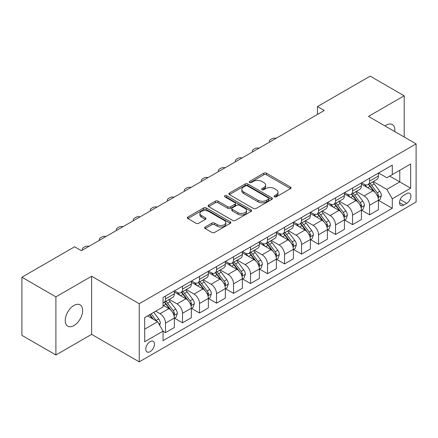 <?xml version="1.0" encoding="UTF-8"?>
<svg xmlns="http://www.w3.org/2000/svg" width="438" height="438" viewBox="0 0 438 438"><rect width="100%" height="100%" fill="white"/><g stroke="black" fill="none" stroke-linecap="round" stroke-linejoin="round"><path stroke-width="0.66" d="M274.445 196.815A1.319 0.761 0 0 0 276.312 196.815L290.504 188.619A1.889 1.09 0 0 0 291.056 187.853A1.889 1.09 0 0 0 290.504 187.081L266.463 173.202A1.889 1.09 0 0 0 263.796 173.202L249.605 181.392A1.319 0.761 0 0 0 249.217 181.934A1.319 0.761 0 0 0 249.605 182.471A1.319 0.761 0 0 0 251.472 182.471L253.312 181.414A6.044 3.488 0 0 1 261.858 181.414L263.862 182.569A6.044 3.488 0 0 1 265.631 185.039A6.044 3.488 0 0 1 263.862 187.502L262.023 188.564A1.319 0.761 0 0 0 261.639 189.101A1.319 0.761 0 0 0 262.023 189.643A1.319 0.761 0 0 0 263.895 189.643L265.729 188.581A6.044 3.488 0 0 1 274.276 188.581L276.279 189.742A6.044 3.488 0 0 1 278.048 192.205A6.044 3.488 0 0 1 276.279 194.675L274.445 195.731A1.319 0.761 0 0 0 274.057 196.273A1.319 0.761 0 0 0 274.445 196.815L274.445 195.731M73.94 325.571A12.313 7.112 120 0 0 81.983 314.719A12.313 7.112 120 0 0 80.094 304.848A12.313 7.112 120 0 0 73.94 305.461A12.313 7.112 120 0 0 65.892 316.313A12.313 7.112 120 0 0 67.781 326.179A12.313 7.112 120 0 0 73.94 325.571M394.802 131.592A12.313 7.112 120 0 0 392.328 124.584A12.313 7.112 120 0 0 386.168 125.197A12.313 7.112 120 0 0 385.024 125.947M150.124 351.648A6.159 3.553 120 0 0 154.149 346.223A6.159 3.553 120 0 0 153.201 341.29A6.159 3.553 120 0 0 150.124 341.591A6.159 3.553 120 0 0 146.106 347.016A6.159 3.553 120 0 0 147.048 351.949A6.159 3.553 120 0 0 150.124 351.648M205.17 227.015A1.889 1.09 0 0 0 204.617 227.787A1.889 1.09 0 0 0 205.17 228.559L211.915 232.452A1.889 1.09 0 0 0 214.582 232.452L230.344 223.353A1.889 1.09 0 0 0 230.897 222.586A1.889 1.09 0 0 0 230.344 221.814L206.303 207.935A1.889 1.09 0 0 0 203.632 207.935L187.875 217.034A1.889 1.09 0 0 0 187.322 217.801A1.889 1.09 0 0 0 187.875 218.573L196.021 223.276A1.889 1.09 0 0 0 198.693 223.276L205.438 219.383A1.889 1.09 0 0 0 205.991 218.611A1.889 1.09 0 0 0 205.438 217.839L201.398 215.512A5.053 2.918 0 0 1 199.92 213.448A5.053 2.918 0 0 1 203.035 210.755A5.053 2.918 0 0 1 208.543 211.384L224.365 220.522A5.053 2.918 0 0 1 225.844 222.586A5.053 2.918 0 0 1 222.728 225.28A5.053 2.918 0 0 1 217.221 224.645L214.582 223.123A1.889 1.09 0 0 0 211.915 223.123L205.17 227.015L205.17 228.559M91.624 276.241L55.911 296.86L21.9 277.221L21.9 335.349L55.911 354.983L91.624 334.364L139.24 361.859L139.24 303.731L91.624 276.241L91.624 334.364M404.197 137.017L404.197 95.78L368.484 116.398L416.1 143.888L139.24 303.731M404.197 95.78L370.181 76.141L317.462 106.582L317.462 114.433M21.9 277.221L74.619 246.786L81.419 250.711L324.268 110.507L317.462 106.582M253.443 208.477A1.889 1.09 0 0 0 256.115 208.477L271.872 199.378A1.889 1.09 0 0 0 272.425 198.606A1.889 1.09 0 0 0 271.872 197.834L247.837 183.955A1.889 1.09 0 0 0 245.165 183.955L229.408 193.054A1.889 1.09 0 0 0 228.855 193.826A1.889 1.09 0 0 0 229.408 194.598L253.443 208.477M225.329 197.1A1.319 0.761 0 0 1 226.67 197.286L226.67 195.715L251.105 209.824A1.889 1.09 0 0 1 251.658 210.596A1.889 1.09 0 0 1 251.105 211.368L235.348 220.462A1.889 1.09 0 0 1 232.677 220.462L208.641 206.588L208.641 205.044A1.889 1.09 0 0 0 208.088 205.816A1.889 1.09 0 0 0 208.641 206.588M208.641 205.044L215.386 201.151A1.889 1.09 0 0 1 218.058 201.151L227.804 206.78A1.889 1.09 0 0 0 230.476 206.78L234.949 204.196A1.889 1.09 0 0 0 235.502 203.424A1.889 1.09 0 0 0 234.949 202.652L224.798 196.793A1.319 0.761 0 0 1 224.415 196.257A1.319 0.761 0 0 1 225.231 195.551A1.319 0.761 0 0 1 226.67 195.715M406.71 193.612L403.721 195.337A5.962 3.444 120 0 0 399.823 200.593A5.962 3.444 120 0 0 400.737 205.373A5.962 3.444 120 0 0 403.721 205.077L406.71 203.352A5.962 3.444 120 0 0 410.609 198.096A5.962 3.444 120 0 0 409.694 193.317A5.962 3.444 120 0 0 406.71 193.612M139.24 361.859L416.1 202.017L416.1 143.888M378.618 172.994L386.847 177.746L392.289 174.603L392.289 165.099L163.051 297.446L163.051 306.95L144.682 317.555L144.682 341.75L163.051 331.144L163.051 340.649L392.289 208.296L392.289 198.792L386.847 189.369L373.324 181.556M392.289 174.603L410.658 163.998L410.658 188.192L392.289 198.792M55.911 296.86L55.911 354.983M389.705 176.092L399.774 181.907L399.774 170.283L410.658 163.998M386.847 189.369L399.774 181.907L410.658 188.192M144.682 329.179L157.609 321.722L147.54 315.907M163.051 331.227L165.498 332.639L165.498 323.135A7.698 4.446 -120 0 0 160.056 313.707L155.704 311.194M165.498 332.639L174.34 327.531L174.34 318.026A7.698 4.446 -120 0 0 168.898 308.604L163.051 305.226M174.548 318.223L182.504 322.817L182.504 313.318A7.698 4.446 -120 0 0 177.061 303.89L169.249 299.378M182.504 322.817L191.346 317.714L191.346 308.21A7.698 4.446 -120 0 0 185.904 298.782L174.34 292.108M191.554 308.407L199.509 313L199.509 303.496A7.698 4.446 -120 0 0 194.067 294.073L186.254 289.562M199.509 313L208.357 307.898L208.357 298.393A7.698 4.446 -120 0 0 202.914 288.965L191.346 282.291M208.559 298.59L216.52 303.184L216.52 293.679A7.698 4.446 -120 0 0 211.078 284.251L203.259 279.74M216.52 303.184L225.362 298.075L225.362 288.571A7.698 4.446 -120 0 0 219.92 279.148L208.357 272.469M225.565 288.768L233.525 293.367L233.525 283.862A7.698 4.446 -120 0 0 228.083 274.434L220.27 269.923M233.525 293.367L242.367 288.259L242.367 278.754A7.698 4.446 -120 0 0 236.925 269.326L225.362 262.652M242.57 278.951L250.531 283.545L250.531 274.04A7.698 4.446 -120 0 0 245.088 264.618L237.276 260.106M250.531 283.545L259.373 278.442L259.373 268.937A7.698 4.446 -120 0 0 253.93 259.51L242.367 252.835M259.575 269.135L267.536 273.728L267.536 264.224A7.698 4.446 -120 0 0 262.094 254.796L254.281 250.284M267.536 273.728L276.378 268.62L276.378 259.115A7.698 4.446 -120 0 0 270.936 249.693L259.373 243.013M276.581 259.312L284.541 263.911L284.541 254.407A7.698 4.446 -120 0 0 279.099 244.979L271.286 240.467M284.541 263.911L293.383 258.803L293.383 249.299A7.698 4.446 -120 0 0 287.941 239.876L276.378 233.197M293.586 249.496L301.547 254.089L301.547 244.585A7.698 4.446 -120 0 0 296.104 235.162L288.292 230.651M301.547 254.089L310.389 248.987L310.389 239.482A7.698 4.446 -120 0 0 304.947 230.054L293.383 223.38M310.597 239.679L318.552 244.273L318.552 234.768A7.698 4.446 -120 0 0 313.11 225.34L305.297 220.834M318.552 244.273L327.394 239.17L327.394 229.665A7.698 4.446 -120 0 0 321.952 220.237L310.389 213.563M327.602 229.857L335.557 234.456L335.557 224.951A7.698 4.446 -120 0 0 330.115 215.523L322.302 211.012M335.557 234.456L344.405 229.348L344.405 219.843A7.698 4.446 -120 0 0 338.963 210.421L327.394 203.741M344.607 220.04L352.568 224.634L352.568 215.129A7.698 4.446 -120 0 0 347.126 205.707L339.308 201.195M352.568 224.634L361.41 219.531L361.41 210.026A7.698 4.446 -120 0 0 355.968 200.599L344.405 193.924M361.613 210.224L369.573 214.817L369.573 205.312A7.698 4.446 -120 0 0 364.131 195.89L356.318 191.379M369.573 214.817L378.416 209.714L378.416 200.21A7.698 4.446 -120 0 0 372.973 190.782L361.41 184.108M361.613 182.81L364.131 184.261A7.698 4.446 -120 0 0 367.98 184.644A7.698 4.446 -120 0 0 369.573 181.118L369.573 178.217M344.607 192.627L347.126 194.083A7.698 4.446 -120 0 0 350.969 194.461A7.698 4.446 -120 0 0 352.568 190.941L352.568 188.033M327.602 202.444L330.115 203.9A7.698 4.446 -120 0 0 333.964 204.278A7.698 4.446 -120 0 0 335.557 200.757L335.557 197.85M310.597 212.266L313.11 213.717A7.698 4.446 -120 0 0 316.959 214.1A7.698 4.446 -120 0 0 318.552 210.574L318.552 207.667M293.586 222.082L296.104 223.533A7.698 4.446 -120 0 0 299.953 223.917A7.698 4.446 -120 0 0 301.547 220.396L301.547 217.489M276.581 231.899L279.099 233.355A7.698 4.446 -120 0 0 282.948 233.733A7.698 4.446 -120 0 0 284.541 230.213L284.541 227.306M259.575 241.721L262.094 243.172A7.698 4.446 -120 0 0 265.943 243.555A7.698 4.446 -120 0 0 267.536 240.029L267.536 237.122M242.57 251.538L245.088 252.989A7.698 4.446 -120 0 0 248.937 253.372A7.698 4.446 -120 0 0 250.531 249.852L250.531 246.944M225.565 261.355L228.083 262.811A7.698 4.446 -120 0 0 231.932 263.189A7.698 4.446 -120 0 0 233.525 259.668L233.525 256.761M208.559 271.177L211.078 272.628A7.698 4.446 -120 0 0 214.921 273.011A7.698 4.446 -120 0 0 216.52 269.485L216.52 266.578M191.554 280.993L194.067 282.444A7.698 4.446 -120 0 0 197.916 282.828A7.698 4.446 -120 0 0 199.509 279.302L199.509 276.4M174.548 290.81L177.061 292.266A7.698 4.446 -120 0 0 180.91 292.644A7.698 4.446 -120 0 0 182.504 289.124L182.504 286.217M378.618 200.407L392.289 208.296M367.98 184.644L376.822 179.536A7.698 4.446 -120 0 0 378.416 176.016L378.416 173.109M350.969 194.461L359.817 189.358A7.698 4.446 -120 0 0 361.41 185.832L361.41 182.925M333.964 204.278L342.806 199.175A7.698 4.446 -120 0 0 344.405 195.649L344.405 192.747M316.959 214.1L325.801 208.992A7.698 4.446 -120 0 0 327.394 205.471L327.394 202.564M299.953 223.917L308.795 218.814A7.698 4.446 -120 0 0 310.389 215.288L310.389 212.381M282.948 233.733L291.79 228.631A7.698 4.446 -120 0 0 293.383 225.105L293.383 222.203M265.943 243.555L274.785 238.447A7.698 4.446 -120 0 0 276.378 234.927L276.378 232.02M248.937 253.372L257.779 248.269A7.698 4.446 -120 0 0 259.373 244.743L259.373 241.836M231.932 263.189L240.774 258.086A7.698 4.446 -120 0 0 242.367 254.56L242.367 251.653M214.921 273.011L223.769 267.903A7.698 4.446 -120 0 0 225.362 264.382L225.362 261.475M197.916 282.828L206.758 277.719A7.698 4.446 -120 0 0 208.357 274.199L208.357 271.292M180.91 292.644L189.753 287.542A7.698 4.446 -120 0 0 191.346 284.016L191.346 281.108M163.051 302.773A7.698 4.446 -120 0 0 163.905 302.466L172.747 297.358A7.698 4.446 -120 0 0 174.34 293.838L174.34 290.931M163.905 302.466A7.698 4.446 -120 0 0 165.498 298.94L165.498 296.033M157.609 321.722L163.051 331.144M274.971 197.001L276.279 196.246A6.044 3.488 0 0 0 278.048 193.777L278.048 192.205M265.631 185.039L265.631 186.61A6.044 3.488 0 0 1 263.862 189.074L262.554 189.829M290.476 188.636L266.463 174.773A1.889 1.09 0 0 0 263.796 174.773L250.136 182.657M271.85 199.394L247.837 185.526A1.889 1.09 0 0 0 245.165 185.526L229.43 194.609M268.532 199.148A1.319 0.761 0 0 0 268.921 198.606A1.319 0.761 0 0 0 268.532 198.064L247.437 185.887A1.319 0.761 0 0 0 245.565 185.887L243.632 187.004A6.044 3.488 0 0 0 241.858 189.468A6.044 3.488 0 0 0 243.632 191.937L258.053 200.265A6.044 3.488 0 0 0 266.6 200.265L268.532 199.148L268.532 200.719A1.319 0.761 0 0 0 268.921 200.177L268.921 198.606M241.858 189.468L241.858 191.039A6.044 3.488 0 0 0 243.632 193.508L243.632 191.937M268.532 200.719L266.6 201.836A6.044 3.488 0 0 1 258.053 201.836L243.632 193.508M208.669 206.599L215.386 202.723L215.386 201.151M235.502 203.424L235.502 204.995A1.889 1.09 0 0 1 234.949 205.767L230.476 208.351A1.889 1.09 0 0 1 227.804 208.351L218.058 202.723A1.889 1.09 0 0 0 215.386 202.723M226.67 197.286L251.084 211.379M237.922 212.616A5.053 2.918 0 0 0 243.424 213.251A5.053 2.918 0 0 0 246.545 210.558A5.053 2.918 0 0 0 245.066 208.493L239.487 205.274A1.889 1.09 0 0 0 236.821 205.274L232.343 207.858A1.889 1.09 0 0 0 231.79 208.63A1.889 1.09 0 0 0 232.343 209.402L237.922 212.616L237.922 214.187A5.053 2.918 0 0 0 243.424 214.823A5.053 2.918 0 0 0 246.545 212.129L246.545 210.558M231.79 208.63L231.79 210.202A1.889 1.09 0 0 0 232.343 210.968L232.343 209.402M237.922 214.187L232.343 210.968M225.844 222.586L225.844 224.152A5.053 2.918 0 0 1 222.728 226.851A5.053 2.918 0 0 1 217.221 226.216L214.582 224.694A1.889 1.09 0 0 0 211.915 224.694L205.198 228.576M199.92 213.448L199.92 215.02A5.053 2.918 0 0 0 201.398 217.078L201.398 215.512M205.411 219.4L201.398 217.078M230.317 223.369L206.303 209.506A1.889 1.09 0 0 0 203.632 209.506L187.902 218.589M378.416 200.522L380.047 199.58L381.405 195.649A5.097 2.946 -120 0 0 379.779 191.313L374.222 183.889A14.717 8.497 -120 0 0 372.618 181.967M367.088 187.382A14.717 8.497 -120 0 0 364.071 184.228M377.95 197.401L378.656 195.868A5.097 2.946 -120 0 0 377.195 192.802L371.638 185.383A14.717 8.497 -120 0 0 370.028 183.456M368.659 184.25A12.22 7.052 60 0 1 370.668 186.528L375.371 192.808M368.396 184.403A14.717 8.497 60 0 1 370.006 186.325L373.702 191.258M276.11 138.309A3.849 2.223 -0 0 0 271.889 138.786L270.531 139.569A3.849 2.223 -0 0 0 269.403 141.14A3.849 2.223 -0 0 0 269.704 142.005M361.41 210.339L363.042 209.397L364.4 205.471A5.097 2.946 -120 0 0 362.774 201.13L357.216 193.706A14.717 8.497 -120 0 0 355.607 191.784M350.082 197.204A14.717 8.497 -120 0 0 347.066 194.05M360.945 207.218L361.651 205.69A5.097 2.946 -120 0 0 360.189 202.619L354.632 195.2A14.717 8.497 -120 0 0 353.023 193.278M351.654 194.067A12.22 7.052 60 0 1 353.658 196.35L358.366 202.63M351.391 194.22A14.717 8.497 60 0 1 352.995 196.142L356.691 201.075M259.104 148.126A3.849 2.223 -0 0 0 254.883 148.602L253.52 149.391A3.849 2.223 -0 0 0 252.398 150.957A3.849 2.223 -0 0 0 252.699 151.827M344.405 220.161L346.036 219.214L347.394 215.288A5.097 2.946 -120 0 0 345.768 210.946L340.211 203.528A14.717 8.497 -120 0 0 338.601 201.6M333.077 207.021A14.717 8.497 -120 0 0 330.06 203.867M343.94 217.034L344.64 215.507A5.097 2.946 -120 0 0 343.184 212.441L337.627 205.017A14.717 8.497 -120 0 0 336.017 203.095M334.648 203.884A12.22 7.052 60 0 1 336.652 206.167L341.361 212.446M334.386 204.037A14.717 8.497 60 0 1 335.99 205.964L339.685 210.897M242.099 157.948A3.849 2.223 -0 0 0 237.878 158.419L236.515 159.208A3.849 2.223 -0 0 0 235.387 160.779A3.849 2.223 -0 0 0 235.693 161.644M327.394 229.977L329.031 229.036L330.389 225.105A5.097 2.946 -120 0 0 328.763 220.763L323.206 213.344A14.717 8.497 -120 0 0 321.596 211.423M316.066 216.837A14.717 8.497 -120 0 0 313.055 213.684M326.934 226.857L327.635 225.324A5.097 2.946 -120 0 0 326.179 222.258L320.616 214.839A14.717 8.497 -120 0 0 319.012 212.912M317.643 213.706A12.22 7.052 60 0 1 319.647 215.983L324.35 222.263M317.38 213.859A14.717 8.497 60 0 1 318.984 215.781L322.68 220.714M225.094 167.765A3.849 2.223 -0 0 0 220.872 168.241L219.509 169.024A3.849 2.223 -0 0 0 218.381 170.596A3.849 2.223 -0 0 0 218.688 171.461M310.389 239.794L312.026 238.852L313.384 234.927A5.097 2.946 -120 0 0 311.757 230.585L306.195 223.161A14.717 8.497 -120 0 0 304.591 221.239M299.061 226.66A14.717 8.497 -120 0 0 296.05 223.506M309.923 236.673L310.52 236.033L310.63 235.14A5.097 2.946 -120 0 0 309.173 232.074L303.611 224.656A14.717 8.497 -120 0 0 302.006 222.734M300.638 223.522A12.22 7.052 60 0 1 302.642 225.805L307.345 232.085M300.375 223.676A14.717 8.497 60 0 1 301.979 225.597L305.675 230.53M208.088 177.582A3.849 2.223 -0 0 0 203.867 178.058L202.504 178.841A3.849 2.223 -0 0 0 201.376 180.412A3.849 2.223 -0 0 0 201.683 181.283M293.383 249.616L295.015 248.669L296.378 244.743A5.097 2.946 -120 0 0 294.752 240.402L289.19 232.983A14.717 8.497 -120 0 0 287.585 231.056M282.056 236.476A14.717 8.497 -120 0 0 279.044 233.323M292.918 246.49L293.624 244.962A5.097 2.946 -120 0 0 292.162 241.896L286.605 234.472A14.717 8.497 -120 0 0 285.001 232.551M283.632 233.339A12.22 7.052 60 0 1 285.636 235.622L290.339 241.902M283.37 233.492A14.717 8.497 60 0 1 284.974 235.414L288.669 240.347M191.083 187.404A3.849 2.223 -0 0 0 186.856 187.875L185.498 188.663A3.849 2.223 -0 0 0 184.371 190.234A3.849 2.223 -0 0 0 184.677 191.099M276.378 259.433L278.01 258.491L279.373 254.56A5.097 2.946 -120 0 0 277.741 250.218L272.184 242.8A14.717 8.497 -120 0 0 270.58 240.878M265.05 246.293A14.717 8.497 -120 0 0 262.039 243.139M275.913 256.307L276.509 255.672L276.619 254.779A5.097 2.946 -120 0 0 275.157 251.713L269.6 244.294A14.717 8.497 -120 0 0 267.996 242.367M266.627 243.161A12.22 7.052 60 0 1 268.631 245.439L273.334 251.719M266.359 243.309A14.717 8.497 60 0 1 267.968 245.236L271.664 250.169M174.072 197.22A3.849 2.223 -0 0 0 169.851 197.697L168.493 198.48A3.849 2.223 -0 0 0 167.365 200.051A3.849 2.223 -0 0 0 167.672 200.916M259.373 269.25L261.004 268.308L262.367 264.382A5.097 2.946 -120 0 0 260.736 260.041L255.179 252.616A14.717 8.497 -120 0 0 253.575 250.695M248.045 256.11A14.717 8.497 -120 0 0 245.034 252.956M258.907 266.129L259.614 264.596A5.097 2.946 -120 0 0 258.152 261.53L252.595 254.111A14.717 8.497 -120 0 0 250.99 252.189M249.616 252.978A12.22 7.052 60 0 1 251.626 255.255L256.329 261.535M249.353 253.131A14.717 8.497 60 0 1 250.963 255.053L254.659 259.986M157.067 207.037A3.849 2.223 -0 0 0 152.846 207.513L151.488 208.296A3.849 2.223 -0 0 0 150.36 209.868A3.849 2.223 -0 0 0 150.667 210.738M242.367 279.066L243.999 278.125L245.357 274.199A5.097 2.946 -120 0 0 243.731 269.857L238.173 262.439A14.717 8.497 -120 0 0 236.569 260.511M231.04 265.932A14.717 8.497 -120 0 0 228.023 262.778M241.902 275.945L242.608 274.418A5.097 2.946 -120 0 0 241.146 271.352L235.589 263.928A14.717 8.497 -120 0 0 233.98 262.006M232.611 262.795A12.22 7.052 60 0 1 234.62 265.078L239.323 271.357M232.348 262.948A14.717 8.497 60 0 1 233.958 264.87L237.653 269.803M140.061 216.854A3.849 2.223 -0 0 0 135.84 217.33L134.482 218.119A3.849 2.223 -0 0 0 133.355 219.69A3.849 2.223 -0 0 0 133.656 220.555M225.362 288.888L226.994 287.947L228.351 284.016A5.097 2.946 -120 0 0 226.725 279.674L221.168 272.255A14.717 8.497 -120 0 0 219.558 270.334M214.034 275.748A14.717 8.497 -120 0 0 211.017 272.595M224.897 285.762L225.603 284.235A5.097 2.946 -120 0 0 224.141 281.169L218.584 273.745A14.717 8.497 -120 0 0 216.974 271.823M215.606 272.617A12.22 7.052 60 0 1 217.609 274.894L222.318 281.174M215.343 272.764A14.717 8.497 60 0 1 216.947 274.692L220.642 279.625M123.056 226.676A3.849 2.223 -0 0 0 118.835 227.147L117.472 227.935A3.849 2.223 -0 0 0 116.349 229.507A3.849 2.223 -0 0 0 116.65 230.372M208.357 298.705L209.988 297.763L211.346 293.838A5.097 2.946 -120 0 0 209.72 289.496L204.163 282.072A14.717 8.497 -120 0 0 202.553 280.15M197.029 285.565A14.717 8.497 -120 0 0 194.012 282.411M207.891 295.584L208.592 294.051A5.097 2.946 -120 0 0 207.136 290.985L201.579 283.567A14.717 8.497 -120 0 0 199.969 281.639M198.6 282.433A12.22 7.052 60 0 1 200.604 284.711L205.312 290.991M198.337 282.587A14.717 8.497 60 0 1 199.942 284.508L203.637 289.441M106.051 236.493A3.849 2.223 -0 0 0 101.83 236.969L100.466 237.752A3.849 2.223 -0 0 0 99.338 239.323A3.849 2.223 -0 0 0 99.645 240.188M191.346 308.522L192.983 307.58L194.341 303.654A5.097 2.946 -120 0 0 192.715 299.313L187.157 291.894A14.717 8.497 -120 0 0 185.548 289.967M180.018 295.387A14.717 8.497 -120 0 0 177.007 292.234M190.886 305.401L191.587 303.873A5.097 2.946 -120 0 0 190.13 300.802L184.568 293.383A14.717 8.497 -120 0 0 182.964 291.462M181.595 292.25A12.22 7.052 60 0 1 183.599 294.533L188.302 300.813M181.332 292.403A14.717 8.497 60 0 1 182.936 294.325L186.632 299.258M89.045 246.309A3.849 2.223 -0 0 0 84.824 246.786L83.461 247.574A3.849 2.223 -0 0 0 82.333 249.14A3.849 2.223 -0 0 0 82.64 250.01M174.34 318.344L175.977 317.402L177.335 313.471A5.097 2.946 -120 0 0 175.709 309.129L170.147 301.711A14.717 8.497 -120 0 0 168.542 299.789M173.875 315.218L174.581 313.69A5.097 2.946 -120 0 0 173.125 310.624L167.562 303.2A14.717 8.497 -120 0 0 165.958 301.278M164.589 302.072A12.22 7.052 60 0 1 166.593 304.35L171.296 310.63M164.327 302.22A14.717 8.497 60 0 1 165.931 304.147L169.626 309.08M159.651 325.253L160.33 323.288A5.097 2.946 -120 0 0 158.704 318.946L153.743 312.327M156.58 321.125A5.097 2.946 -120 0 0 156.114 320.441L151.154 313.822M149.878 314.555L153.442 319.313M149.522 314.763L152.544 318.798M160.056 313.707L168.898 308.604M177.061 303.89L185.904 298.782M194.067 294.073L202.914 288.965M211.078 284.251L219.92 279.148M228.083 274.434L236.925 269.326M245.088 264.618L253.93 259.51M262.094 254.796L270.936 249.693M279.099 244.979L287.941 239.876M296.104 235.162L304.947 230.054M313.11 225.34L321.952 220.237M330.115 215.523L338.963 210.421M347.126 205.707L355.968 200.599M364.131 195.89L372.973 190.782M369.573 181.118L378.416 176.016M369.573 205.312L378.416 200.21M352.568 215.129L361.41 210.026M352.568 190.941L361.41 185.832M335.557 224.951L344.405 219.843M335.557 200.757L344.405 195.649M318.552 234.768L327.394 229.665M318.552 210.574L327.394 205.471M301.547 244.585L310.389 239.482M301.547 220.396L310.389 215.288M284.541 254.407L293.383 249.299M284.541 230.213L293.383 225.105M267.536 264.224L276.378 259.115M267.536 240.029L276.378 234.927M250.531 274.04L259.373 268.937M250.531 249.852L259.373 244.743M233.525 283.862L242.367 278.754M233.525 259.668L242.367 254.56M216.52 293.679L225.362 288.571M216.52 269.485L225.362 264.382M199.509 303.496L208.357 298.393M199.509 279.302L208.357 274.199M182.504 313.318L191.346 308.21M182.504 289.124L191.346 284.016M165.498 323.135L174.34 318.026M165.498 298.94L174.34 293.838M400.19 199.586L406.71 203.352M399.5 202.641L403.721 205.077M276.279 196.246L276.279 194.675M262.023 189.643L262.023 188.564M263.862 189.074L263.862 187.502M249.605 182.471L249.605 181.392M263.796 174.773L263.796 173.202M266.463 174.773L266.463 173.202M290.504 188.619L290.504 187.081M229.408 194.598L229.408 193.054M245.165 185.526L245.165 183.955M247.837 185.526L247.837 183.955M271.872 199.378L271.872 197.834M258.053 201.836L258.053 200.265M266.6 201.836L266.6 200.265M218.058 202.723L218.058 201.151M227.804 208.351L227.804 206.78M230.476 208.351L230.476 206.78M234.949 205.767L234.949 204.196M251.105 211.368L251.105 209.824M211.915 224.694L211.915 223.123M214.582 224.694L214.582 223.123M217.221 226.216L217.221 224.645M205.438 219.383L205.438 217.839M187.875 218.573L187.875 217.034M203.632 209.506L203.632 207.935M206.303 209.506L206.303 207.935M230.344 223.353L230.344 221.814M378.032 197.68L381.372 195.748M371.638 185.383L374.222 183.889M367.63 187.694L370.006 186.325M377.195 192.802L379.779 191.313M376.79 194.795L378.656 195.868M361.027 207.497L364.367 205.57M354.632 195.2L357.216 193.706M350.624 197.516L352.995 196.142M360.189 202.619L362.774 201.13M359.784 204.612L361.651 205.69M344.022 217.314L347.361 215.386M337.627 205.017L340.211 203.528M333.614 207.333L335.99 205.964M343.184 212.441L345.768 210.946M342.779 214.428L344.64 215.507M327.016 227.136L330.356 225.203M320.616 214.839L323.206 213.344M316.608 217.149L318.984 215.781M326.179 222.258L328.763 220.763M325.773 224.251L327.635 225.324M310.011 236.953L313.351 235.025M303.611 224.656L306.195 223.161M299.603 226.972L301.979 225.597M309.173 232.074L311.757 230.585M308.768 234.067L310.63 235.14M293.006 246.769L296.345 244.842M286.605 234.472L289.19 232.983M282.598 236.788L284.974 235.414M292.162 241.896L294.752 240.402M291.763 243.884L293.624 244.962M276 256.591L279.34 254.659M269.6 244.294L272.184 242.8M265.592 246.605L267.968 245.236M275.157 251.713L277.741 250.218M274.757 253.706L276.619 254.779M258.989 266.408L262.329 264.481M252.595 254.111L255.179 252.616M248.587 256.427L250.963 255.053M258.152 261.53L260.736 260.041M257.747 263.523L259.614 264.596M241.984 276.225L245.324 274.298M235.589 263.928L238.173 262.439M231.582 266.244L233.958 264.87M241.146 271.352L243.731 269.857M240.741 273.339L242.608 274.418M224.979 286.041L228.318 284.114M218.584 273.745L221.168 272.255M214.571 276.06L216.947 274.692M224.141 281.169L226.725 279.674M223.736 283.156L225.603 284.235M207.973 295.864L211.313 293.936M201.579 283.567L204.163 282.072M197.565 285.877L199.942 284.508M207.136 290.985L209.72 289.496M206.731 292.978L208.592 294.051M190.968 305.68L194.308 303.753M184.568 293.383L187.157 291.894M180.56 295.699L182.936 294.325M190.13 300.802L192.715 299.313M189.725 302.795L191.587 303.873M173.963 315.497L177.302 313.57M167.562 303.2L170.147 301.711M163.555 305.516L165.931 304.147M173.125 310.624L175.709 309.129M172.72 312.612L174.581 313.69M159.005 324.136L160.297 323.386M156.114 320.441L158.704 318.946M269.403 141.14L269.403 142.186M252.398 150.957L252.398 152.002M235.387 160.779L235.387 161.819M218.381 170.596L218.381 171.641M201.376 180.412L201.376 181.458M184.371 190.234L184.371 191.275M167.365 200.051L167.365 201.091M150.36 209.868L150.36 210.913M133.355 219.69L133.355 220.73M116.349 229.507L116.349 230.547M99.338 239.323L99.338 240.369M82.333 249.14L82.333 250.186"/></g></svg>
